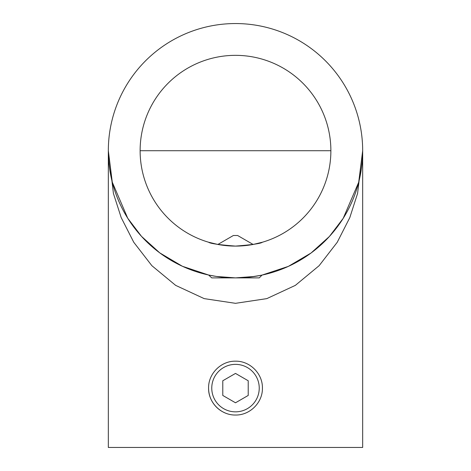 <?xml version="1.0" encoding="UTF-8"?>
<svg xmlns="http://www.w3.org/2000/svg" width="471" height="471" viewBox="0 0 471 471"><rect width="100%" height="100%" fill="white"/><g stroke="black" fill="none" stroke-linecap="round" stroke-linejoin="round"><path stroke-width="0.71" d="M262.041 275.088L259.238 277.89L211.762 277.89L208.582 275.011L216.454 276.453L235.488 277.89L254.523 276.459L262.418 275.011M262.418 242.218L253.127 244.455L237.62 235.5L233.38 235.5L217.873 244.455L208.582 242.218C210.166 243.536 219.139 244.826 235.494 246.097C251.85 244.826 260.822 243.536 262.418 242.218M208.582 388.104C208.241 373.674 221.082 360.857 235.488 361.186C249.936 360.857 262.747 373.668 262.418 388.104C262.747 402.522 249.948 415.351 235.512 415.022C221.093 415.351 208.259 402.581 208.582 388.104A26.918 26.918 0 0 0 225.191 412.967M330.877 150.72A95.377 95.377 0 0 0 235.5 55.343A95.377 95.377 0 0 0 140.123 150.72A95.377 95.377 0 0 0 235.5 246.097A95.377 95.377 0 0 0 330.877 150.72L140.123 150.72M262.1 275.076L288.329 266.398L311.066 253.004L329.417 236.466L343.2 218.344L358.702 182.23L362.67 150.72L362.67 447.45L108.33 447.45L108.33 150.72A127.17 127.17 0 0 0 235.5 277.89A127.17 127.17 0 0 0 362.67 150.72L357.583 193.451L349.812 217.59L337.236 242.282L319.12 265.697L295.346 285.373L266.804 298.626L235.5 303.324L204.196 298.626L175.654 285.373L151.88 265.697L133.764 242.282L121.188 217.59L113.417 193.451L108.33 150.72L112.281 182.177L127.735 218.238L141.471 236.336L159.757 252.874L182.424 266.286L208.582 275.011M209.065 275.111L212.986 275.882M216.866 276.518L220.84 277.042M250.16 277.042L260.651 275.376M362.67 150.72A127.17 127.17 0 0 0 235.5 23.55A127.17 127.17 0 0 0 108.33 150.72M211.762 388.104A23.738 23.738 0 0 0 235.5 411.842A23.738 23.738 0 0 0 259.238 388.104A23.738 23.738 0 0 0 235.5 364.366A23.738 23.738 0 0 0 211.762 388.104M248.217 395.446L248.217 380.762L235.5 373.421L222.783 380.762L222.783 395.446L235.5 402.787L248.217 395.446"/></g></svg>
